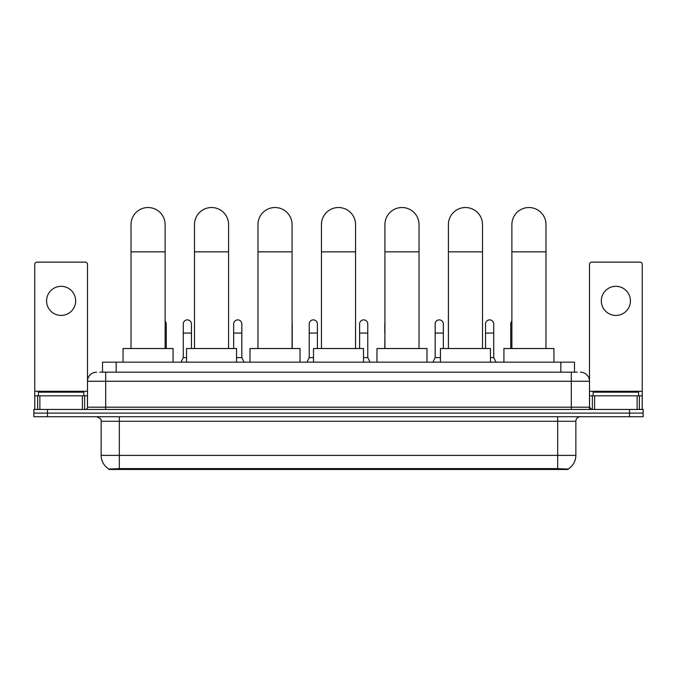 <?xml version="1.0" encoding="UTF-8"?>
<svg xmlns="http://www.w3.org/2000/svg" width="677" height="677" viewBox="0 0 677 677"><rect width="100%" height="100%" fill="white"/><g stroke="black" fill="none" stroke-linecap="round" stroke-linejoin="round"><path stroke-width="1.02" d="M99.781 372.172L105.697 372.172L99.781 372.172L102.515 372.172L102.515 362.17L574.485 362.17L574.485 372.172M568.121 469.474L108.879 469.474L108.879 469.026M101.144 455.384L119.33 455.384L119.33 421.28L101.144 421.28L101.144 455.384A15.918 15.918 0 0 0 108.929 469.059L121.149 468.594L555.851 468.594L568.071 469.059A15.918 15.918 0 0 0 575.856 455.384L575.856 421.28A4.544 4.544 0 0 1 580.401 416.727M643.15 416.727L643.15 413.097L33.85 413.097L33.85 416.727L47.492 416.727L47.492 413.097L33.85 413.097L33.85 409.458L47.492 409.458L47.492 413.097L643.15 413.097L643.15 416.727L47.492 416.727M96.599 372.172A9.097 9.097 0 0 0 87.502 381.261L87.502 407.182A2.276 2.276 0 0 1 85.234 409.458M580.401 372.172A9.097 9.097 0 0 1 589.498 381.261L105.697 381.261L105.697 372.172L577.219 372.172M637.125 409.458L637.125 395.817L642.245 395.817L642.245 409.458L642.245 264.402A2.276 2.276 0 0 0 639.968 262.134L591.766 262.134A2.276 2.276 0 0 0 589.498 264.402L589.498 407.182L591.766 409.458M643.15 409.458L643.15 413.097L643.15 409.458L47.492 409.458M83.863 395.817L83.863 392.178L38.394 392.178L38.394 395.817M61.133 286.32A14.547 14.547 0 0 0 46.578 300.876A14.547 14.547 0 0 0 61.133 315.423A14.547 14.547 0 0 0 75.68 300.876A14.547 14.547 0 0 0 61.133 286.32M82.391 409.458L82.391 395.817L39.875 395.817L39.875 409.458M105.697 409.458L105.697 381.261L87.502 381.261L87.502 264.402A2.276 2.276 0 0 0 85.234 262.134L37.032 262.134A2.276 2.276 0 0 0 34.755 264.402L34.755 395.817L39.875 395.817M82.391 395.817L87.502 395.817M34.755 409.458L34.755 395.817M638.606 395.817L638.606 392.178L593.137 392.178L593.137 395.817M131.016 348.528L131.016 224.578A17.052 17.052 0 0 1 148.068 207.526A17.052 17.052 0 0 1 165.12 224.578A17.052 17.052 0 0 0 148.068 207.526M165.12 348.528L165.12 224.578M173.084 362.17L173.084 348.528L123.062 348.528L123.062 362.17M194.494 348.528L194.494 224.578A17.052 17.052 0 0 1 211.546 207.526A17.052 17.052 0 0 1 228.598 224.578A17.052 17.052 0 0 0 211.546 207.526M228.598 348.528L228.598 224.578M236.552 362.17L236.552 348.528L186.539 348.528L186.539 362.17M257.971 348.528L257.971 224.578A17.052 17.052 0 0 1 275.023 207.526A17.052 17.052 0 0 1 292.075 224.578A17.052 17.052 0 0 0 275.023 207.526M292.075 348.528L292.075 224.578M300.029 362.17L300.029 348.528L250.016 348.528L250.016 362.17M321.448 348.528L321.448 224.578A17.052 17.052 0 0 1 338.5 207.526A17.052 17.052 0 0 1 355.552 224.578A17.052 17.052 0 0 0 338.5 207.526M355.552 348.528L355.552 224.578M363.507 362.17L363.507 348.528L313.493 348.528L313.493 362.17M384.925 348.528L384.925 224.578A17.052 17.052 0 0 1 401.977 207.526A17.052 17.052 0 0 1 419.029 224.578A17.052 17.052 0 0 0 401.977 207.526M419.029 348.528L419.029 224.578M426.984 362.17L426.984 348.528L376.971 348.528L376.971 362.17M448.402 348.528L448.402 224.578A17.052 17.052 0 0 1 465.454 207.526A17.052 17.052 0 0 1 482.506 224.578A17.052 17.052 0 0 0 465.454 207.526M482.506 348.528L482.506 224.578M490.461 362.17L490.461 348.528L440.448 348.528L440.448 362.17M511.88 348.528L511.88 224.578A17.052 17.052 0 0 1 528.932 207.526A17.052 17.052 0 0 1 545.984 224.578A17.052 17.052 0 0 0 528.932 207.526M545.984 348.528L545.984 224.578M553.938 362.17L553.938 348.528L503.916 348.528L503.916 362.17M615.867 286.32A14.547 14.547 0 0 0 601.32 300.876A14.547 14.547 0 0 0 615.867 315.423A14.547 14.547 0 0 0 630.422 300.876A14.547 14.547 0 0 0 615.867 286.32M637.125 395.817L594.609 395.817L594.609 409.458M589.498 395.817L594.609 395.817M589.498 409.458L589.498 407.182L571.303 407.182L571.303 372.172M166.263 348.528L166.263 323.97A4.096 4.096 0 0 0 165.12 321.143A4.096 4.096 0 0 1 166.263 323.97M180.987 362.17L183.264 357.617L186.539 357.617M191.447 348.528L191.447 323.97A4.096 4.096 0 0 0 187.614 319.891A4.096 4.096 0 0 1 191.447 323.97M183.264 357.617L183.264 333.067L191.447 333.067M183.264 333.067L183.264 323.97A4.096 4.096 0 0 1 187.614 319.891M236.552 357.617L241.833 357.617L244.101 362.17M241.833 357.617L241.833 323.97A4.096 4.096 0 0 0 237.991 319.891A4.096 4.096 0 0 1 241.833 323.97M233.65 348.528L233.65 333.067L241.833 333.067M233.65 333.067L233.65 323.97A4.096 4.096 0 0 1 237.991 319.891M292.21 348.528L292.21 323.97A4.096 4.096 0 0 0 292.075 322.921A4.096 4.096 0 0 1 292.21 323.97M306.943 362.17L309.22 357.617L313.493 357.617M317.403 348.528L317.403 323.97A4.096 4.096 0 0 0 313.569 319.891A4.096 4.096 0 0 1 317.403 323.97M309.22 357.617L309.22 333.067L317.403 333.067M309.22 333.067L309.22 323.97A4.096 4.096 0 0 1 313.569 319.891M363.507 357.617L367.78 357.617L370.057 362.17M367.78 357.617L367.78 323.97A4.096 4.096 0 0 0 363.947 319.891A4.096 4.096 0 0 1 367.78 323.97M359.597 348.528L359.597 333.067L367.78 333.067M359.597 333.067L359.597 323.97A4.096 4.096 0 0 1 363.947 319.891M384.79 348.528L384.925 333.067M384.79 333.067L384.79 323.97A4.096 4.096 0 0 1 384.925 322.921M432.899 362.17L435.167 357.617L440.448 357.617M443.35 348.528L443.35 323.97A4.096 4.096 0 0 0 439.517 319.891A4.096 4.096 0 0 1 443.35 323.97M435.167 357.617L435.167 333.067L443.35 333.067M435.167 333.067L435.167 323.97A4.096 4.096 0 0 1 439.517 319.891M490.461 357.617L493.736 357.617L496.013 362.17M493.736 357.617L493.736 323.97A4.096 4.096 0 0 0 489.903 319.891A4.096 4.096 0 0 1 493.736 323.97M485.553 348.528L485.553 333.067L493.736 333.067M485.553 333.067L485.553 323.97A4.096 4.096 0 0 1 489.903 319.891M510.737 348.528L510.737 333.067L511.88 333.067M510.737 333.067L510.737 323.97A4.096 4.096 0 0 1 511.88 321.143M555.851 469.474L555.851 468.594M121.149 469.474L121.149 468.594M116.156 372.172L116.156 362.17M560.844 372.172L560.844 362.17M557.67 416.727L557.67 421.28L119.33 421.28L119.33 416.727M575.856 421.28L557.67 421.28L557.67 455.384L575.856 455.384M557.67 468.687L557.67 455.384L119.33 455.384L119.33 468.687M629.508 416.727L629.508 409.458M87.502 407.182L571.303 407.182L571.303 409.458M87.502 391.272L34.755 391.272M87.468 407.579L87.468 395.817M84.625 395.817L84.625 409.458M34.798 395.817L34.798 409.458M37.633 409.458L37.633 395.817M131.016 251.852L165.12 251.852M194.494 251.852L228.598 251.852M257.971 251.852L292.075 251.852M321.448 251.852L355.552 251.852M384.925 251.852L419.029 251.852M448.402 251.852L482.506 251.852M511.88 251.852L545.984 251.852M642.245 391.272L589.498 391.272M642.202 409.458L642.202 395.817M639.367 395.817L639.367 409.458M589.532 395.817L589.532 407.579M592.375 409.458L592.375 395.817M165.12 333.067L166.263 333.067M101.144 421.28C101.787 419.664 100.264 418.149 96.599 416.727"/></g></svg>
